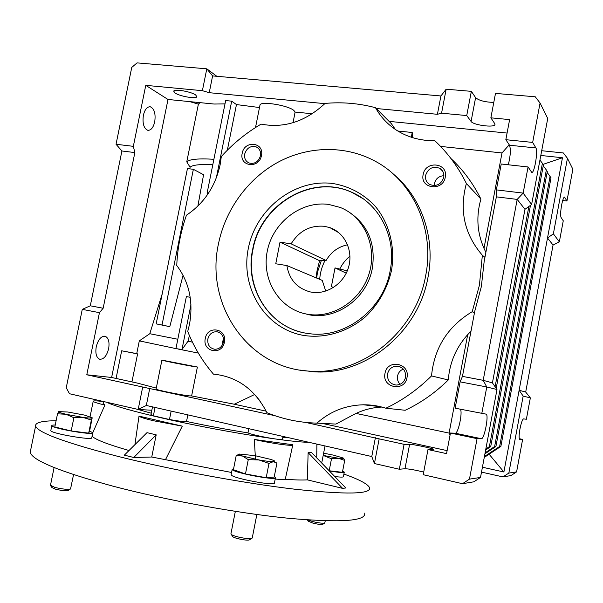 <?xml version="1.0" encoding="UTF-8"?>
<svg xmlns="http://www.w3.org/2000/svg" width="603" height="603" viewBox="0 0 603 603"><rect width="100%" height="100%" fill="white"/><g stroke="black" fill="none" stroke-linecap="round" stroke-linejoin="round"><path stroke-width="0.9" d="M307.176 314.178C279.528 309.407 261.363 279.965 267.235 251.323C272.714 222.613 300.942 200.611 328.627 204.417L340.22 207.447C364.122 216.748 377.523 246.484 369.172 273.453C361.076 300.498 333.097 318.701 307.711 314.276L307.176 314.178M280.011 242.172L275.752 263.782L286.87 265.554C289.274 279.588 297.091 288.385 310.311 291.927L311.48 292.154C327.014 294.89 343.996 283.553 348.609 267.054C353.388 250.599 344.743 232.698 329.879 227.633L324.354 226.291C310.146 225.115 299.073 230.964 291.136 243.846L280.011 242.172L319.613 260.7L326.102 260.496L291.136 243.846M347.577 244.773C338.253 246.74 331.092 251.986 326.102 260.496M286.87 265.554L322.221 280.395L325.748 291.106M316.002 277.787L317.133 270.257L319.613 260.7M347.298 270.845L335.027 267.905L331.356 286.757L333.73 287.329M335.027 267.905L346.25 273.159M349.258 212.218C368.116 225.092 375.812 243.763 372.353 268.222C367.212 298.018 336.851 320.14 309.656 314.894L301.877 312.934M362.968 198.643L352.016 192.455C312.037 173.596 260.526 204.696 252.936 249.687C245.255 285.309 266.217 323.14 300.226 331.891M390.133 270.898C383.402 309.852 344.403 339.112 308.781 333.58C270.265 329.328 244.079 288.46 252.649 249.567C260.24 204.545 311.789 173.423 351.79 192.289C379.784 204.108 396.872 238.064 390.133 270.898M391.483 270.581C387.33 288.49 378.744 303.806 365.719 316.53C347.848 332.042 324.633 338.841 303.045 335.336C264.838 328.349 240.235 287.661 248.323 248.391C255.876 209.03 294.385 178.586 332.72 183.485C349.152 186.191 363.24 193.676 374.968 205.94C389.289 223.035 395.515 246.974 391.483 270.581M218.49 243.763C225.356 209.874 247.426 179.151 277.418 162.546C307.455 146.137 344.336 144.886 374.282 160.737C412.542 180.41 435.125 228.906 425.635 275.873C415.904 332.057 361.71 375.285 310.236 371.177C248.104 368.817 204.816 304.485 218.49 243.763M300.083 370.091L313.47 371.757C364.589 375.842 418.369 332.984 428.002 277.267C435.811 237.823 421.316 196.616 392.809 173.611M492.425 382.867L483.191 380.32L462.463 376.385L474.765 311.216L481.345 286.591L484.164 261.423L496.352 196.849L517.186 199.405L524.972 209.316L492.425 382.867L496.978 389.523L480.508 477.433L473.875 481.797L462.539 483.704L469.466 479.129L477.063 438.652L450.449 433.029L455.212 433.203C458.19 433.889 462.825 412.279 460.375 409.249M381.933 407.07C371.817 407.507 362.313 410.07 353.418 414.758L335.939 424.082L316.922 423.14C330.158 411.359 345.632 405.246 363.345 404.786C370.973 404.711 378.488 405.857 385.905 408.223C402.668 400.226 417.871 389.455 431.514 375.925C434.25 347.833 447.81 326.419 472.209 311.691L479.408 285.257L482.362 255.257C464.446 234.416 459.117 210.507 466.375 183.508L480.915 199.08C473.219 183.553 463.255 170.061 451.014 158.597L450.893 158.468M472.209 311.691L474.44 312.934M466.375 183.508C458.257 167.069 447.735 152.8 434.816 140.718C420.645 140.861 407.952 137.401 396.736 130.338C387.721 124.527 380.644 116.99 375.503 107.711C358.928 103.309 342.12 101.877 325.085 103.414C305.45 121.602 284.111 128.499 261.091 124.12C246.22 132.856 232.962 143.665 221.316 156.546L220.11 164.936C215.271 186.591 204.055 203.347 186.463 215.196C180.712 231.552 177.478 248.315 176.754 265.486C189.221 282.106 193.473 301.704 189.515 324.263L187.729 331.446C193.955 347.162 202.525 361.393 213.447 374.131C237.085 376.513 254.926 389.372 266.956 412.716C282.724 419.145 299.382 422.628 316.922 423.14M445.27 177.176C442.994 191.709 419.816 188.829 423.148 174.576C425.311 160.202 448.519 162.78 445.27 177.176M425.635 175.292C425.055 179.355 426.434 182.43 429.773 184.518C436.512 186.817 441.162 184.458 443.74 177.425C444.305 173.513 443.024 170.498 439.904 168.38C433.067 165.802 428.311 168.109 425.635 175.292M261.446 155.574C259.2 169.096 239.037 166.594 242.202 153.305C244.358 139.919 264.544 142.15 261.446 155.574M244.705 153.991C244.109 158.242 245.542 161.235 248.994 162.976C254.579 164.31 258.401 161.936 260.451 155.845C261.039 151.692 259.667 148.73 256.335 146.951C250.682 145.474 246.808 147.825 244.705 153.991M224.399 342.172C222.108 355.936 202.088 351.911 205.291 338.464C207.492 324.836 227.535 328.582 224.399 342.172M207.847 338.976C207.311 344.735 209.595 348.165 214.713 349.265C219.221 349.227 222.138 346.808 223.487 342.007C224.022 336.353 221.806 332.931 216.824 331.74C212.226 331.673 209.233 334.085 207.847 338.976M406.995 377.606C404.673 392.402 381.639 387.774 385.008 373.34C387.224 358.695 410.281 363.006 406.995 377.606M387.563 373.845C387.111 380.297 389.975 384.036 396.156 385.061C401.085 384.842 404.221 382.272 405.548 377.335C406.015 371.079 403.279 367.348 397.354 366.149C392.229 366.187 388.965 368.75 387.563 373.845M293.043 122.703L295.101 112.06L293.895 110.485C288.264 105.374 260.895 100.897 260.014 104.914L259.916 105.404M443.906 175.684C438.901 176.053 435.728 178.684 434.386 183.568L434.228 185.581M223.607 338.976L222.439 341.991L222.341 345.029M403.279 369.081C400.211 370.37 398.312 372.677 397.565 375.986C397.045 379.204 397.882 381.97 400.075 384.307M195.666 94.965L196.857 96.729C196.224 99.178 179.762 96.344 175.021 92.983L173.709 91.151C174.259 88.671 191.128 91.603 195.666 94.965M197.385 367.016L195.538 366.805C188.453 365.81 161.89 360.526 161.906 360.119L197.385 367.016L191.626 395.915L189.734 395.892C182.551 395.349 155.973 389.975 156.087 389.086L156.109 388.98M108.638 348.707C106.693 356.064 103.678 359.554 99.601 359.192C96.337 357.564 95.214 353.426 96.246 346.77C98.221 339.406 101.221 335.909 105.254 336.286C108.548 337.929 109.678 342.067 108.638 348.707M154.722 121.821C153.298 127.67 150.976 130.497 147.758 130.301C143.77 128.409 142.316 123.396 143.386 115.256C144.826 109.414 147.14 106.595 150.32 106.791C154.345 108.713 155.815 113.726 154.722 121.821M502.977 476.913L510.952 475.571L516.59 471.885L522.628 439.399L519.635 439.323C518.836 438.358 518.949 434.921 519.959 428.997C521.226 422.748 522.432 419.379 523.555 418.897L526.374 419.251L530.346 397.882L523.163 396.088L508.834 473.084L502.977 476.913L481.503 472.119M530.346 397.882L525.695 392.056L553.057 245.052L559.343 241.871L563.262 220.804L561.031 217.397C560.345 215.565 560.534 211.51 561.597 205.224C562.659 199.879 563.647 197.166 564.551 197.083L566.941 201.01L572.85 169.217L567.438 158.287L563.353 152.966L541.698 150.712M484.933 453.803L495.915 446.514L494.641 446.537L546.341 169.948L543.25 165.855M485.114 452.861L494.641 446.537M495.915 446.514L547.298 171.561L546.341 169.948M485.649 449.981L490.714 446.612L489.38 446.635L542.406 163.315L539.949 160.066M485.837 448.994L489.38 446.635M490.714 446.612L543.409 165.003L542.406 163.315M495.093 386.764L528.869 206.497M496.186 388.37L530.474 205.337M484.42 456.539L499.653 446.439L500.867 446.416L551.014 177.817L547.147 172.368M499.653 446.439L550.102 176.28M484.254 457.428L500.867 446.416M553.057 245.052L547.509 237.997L519.13 390.247L523.163 396.088M525.695 392.056L519.13 390.247L503.897 471.991L489.108 454.217M482.423 467.235L503.897 471.991M543.039 164.385L562.463 157.76L547.509 237.997L553.373 233.828L559.343 241.871M508.834 473.084L516.59 471.885M282.845 437.326L288.392 437.65M553.373 233.828L567.438 158.287M562.463 157.76L540.808 155.468M562.697 200.498L566.941 201.01M522.628 439.399L519.281 438.698M150.969 414.547L153.381 415.799L169.466 419.5C179.181 421.233 184.872 421.889 186.531 421.467C207.703 425.952 228.183 429.758 247.976 432.886L248.798 428.688M247.976 432.886C252.009 435.208 284.503 441.17 282.475 439.218L283.018 436.436M137.363 409.271L151.24 413.213M508.284 164.785C510.485 155.996 510.899 149.484 509.527 145.233L505.834 139.692L532.668 142.421L540.069 103.015L547.728 118.497L531.62 204.507L524.972 209.316M82.272 309.369L90.292 305.804L121.912 150.984L134.861 152.574L103.158 308.239L99.442 312.663L82.272 309.369L66.247 387.737L69.473 393.729L138.177 409.46L142.692 387.028L274.878 415.678M156.162 323.871L162.034 325.002L193.359 169.307L187.443 168.561L156.162 323.871L169.79 326.668L183.071 275.262M190.194 297.279L186.365 296.593L175.94 348.609L181.978 349.529L190.955 304.696M151.835 410.244L138.177 409.46L146.318 405.472L149.778 388.272M186.531 421.467L187.842 414.879M169.466 419.5L171.146 411.095M153.381 415.799L155.054 407.455M305.593 422.401L379.159 438.863L374.433 463.541L371.78 456.539L146.318 405.472M423.705 472.081C415.196 469.986 408.955 468.87 404.975 468.75L409.625 444.29C412.497 444.14 433.203 448.474 433.459 449.288L427.979 449.559L423.208 474.704L462.539 483.704M374.433 463.541L399.337 469.24L404.975 468.75M480.508 477.433L469.466 479.129M496.978 389.523L486.772 386.968L460.112 381.85L455.137 408.186L486.154 414.148C489.041 414.947 484.315 439.331 481.382 438.72L477.063 438.652M481.774 413.568L486.772 386.968L483.191 380.32L517.186 199.405L523.155 193.103L528.062 166.963L501.244 164.001L496.352 189.885L523.155 193.103L531.62 204.507M532.668 142.421L535.909 147.954C538.185 151.089 534.266 173.996 531.733 172.368L528.062 166.963M540.069 103.015L535.253 96.789L495.493 93.405L490.865 117.834L494.807 123.721L494.927 124.678C493.91 127.889 473.197 125.055 471.079 121.444L466.737 115.565L471.35 91.347L446.16 89.199L441.562 113.191L437.409 114.299L376.295 108.51M471.35 91.347L475.609 97.656C479.001 100.58 485.061 102.156 493.789 102.397M216.816 76.287L206.799 68.817L212.603 75.918L440.921 95.967L446.16 89.199M324.859 103.641L209.233 92.696L202.389 90.684L206.799 68.817L137.069 62.885L131.756 67.408L116.04 144.26L133.338 146.333L134.861 152.574M116.04 144.26L121.912 150.984M90.292 305.804L103.158 308.239M189.704 101.621L198.395 104.123L186.764 161.845L190.088 167.235L189.824 168.855M200.068 102.646L198.395 104.123M216.326 177.938L231.695 101.161L225.658 100.573L207.085 193.216L208.359 193.39M207.085 193.216L208.125 193.736M212.791 164.762C199.932 164.129 192.365 164.951 190.088 167.235M186.764 161.845C189.523 159.207 198.56 158.355 213.884 159.282M193.359 169.307L203.573 174.727L197.874 206.083M162.034 325.002L169.79 326.668M189.417 335.547L187.985 341.253L181.978 349.529M162.192 293.932L149.793 333.715L139.308 340.868L136.738 353.622L121.67 350.795L137.59 353.908L131.936 381.91M121.67 350.795L116.07 378.45M175.94 348.602L139.308 340.868M149.793 333.715L177.817 339.255M136.738 353.622L137.59 353.908M99.442 312.663L86.787 374.772L142.692 387.028M375.39 437.695L371.78 456.539M379.159 438.863L404.085 444.328L399.337 469.24M404.085 444.328L409.625 444.29M427.979 449.559L446.559 453.637L450.449 433.029M460.112 381.85L462.463 376.385M496.352 196.849L496.352 189.885M450.049 435.125L449.092 433.097L356.079 413.424M449.092 433.097L467.694 334.62M483.983 248.361L502.005 152.943L509.234 144.78M440.574 146.408L502.005 152.943M466.737 115.565L441.562 113.191M505.834 139.692L509.625 119.598L490.865 117.834M440.921 95.967L437.409 114.299M202.389 90.684L145.768 85.347L167.996 99.465L214.05 104.033L224.987 103.897M209.233 92.696L212.603 75.918M145.768 85.347L133.338 146.333M156.29 388.083L137.469 383.116L111.623 377.478L86.787 374.772M111.623 377.478L167.996 99.465M231.695 101.161L236.459 104.575L227.339 150.207M198.327 353.087L177.968 349.016M187.985 341.253L192.425 342.127M254.715 394.468L234.281 404.221L191.626 395.915M260.541 401.673L256.049 395.952M234.281 404.221L266.217 411.186M322.251 423.404L447.125 450.629M329.095 423.743L335.939 424.082M471.094 330.678L469.488 332.728C456.795 345.994 449.725 361.732 448.285 379.95L431.514 375.925M480.915 199.08C475.812 216.944 477.177 234.092 485.008 250.524L485.852 252.484M411.306 137.235L412.218 132.494L412.505 137.62M397.837 131.024L412.218 132.494M385.905 408.223L405.201 410.274C421.052 402.759 435.411 392.659 448.285 379.95M375.503 107.711L391.339 123.645L395.327 129.411M389.071 121.369L507.085 133.059M259.486 107.545L236.459 104.575M312.256 113.756L295.101 112.06M484.925 257.383L482.362 255.257M30.67 450.072L30.21 452.303C32.14 460.308 59.637 471.569 112.693 486.093C166.338 500.271 238.419 513.364 289.463 518.369C341.192 522.824 366.262 521.075 364.694 513.123M343.921 474.048C359.305 479.521 367.86 484.066 369.571 487.684C371.403 494.226 346.597 494.746 295.131 489.244C244.321 483.327 172.368 470.054 118.655 456.569C65.501 442.813 37.816 432.637 35.6 426.05C35.117 422.582 41.946 420.826 56.102 420.766M308.819 442.278C288.709 442.323 213.975 430.12 160.179 417.585C131.522 410.907 113.711 405.796 106.746 402.261M103.399 402.744L103.128 403.43L104.884 405.065L92.802 432.698M92.078 436.308C95.99 439.851 108.306 444.584 129.004 450.516M134.929 444.637L139.007 416.123L182.279 426.148L153.946 420.834C144.856 418.693 139.881 417.125 139.007 416.123M156.192 434.846L133.76 457.496L124.346 455.144L146.989 432.66L156.192 434.846L151.745 457.021L231.575 472.473M182.279 426.148L165.478 459.682M308.269 452.665L311.713 452.574M104.884 405.065C97.626 403.332 93.729 402.08 93.194 401.327C93.141 400.626 96.684 400.724 103.844 401.621M254.315 439.474L292.817 444.735C294.566 446.612 272.79 443.695 254.315 439.474L255.491 459.267M320.276 444.871L316.899 444.486L316.733 457.881M133.76 457.496L151.745 457.021M275.209 479.031C280.222 479.543 283.576 479.626 285.272 479.257C294.739 479.98 302.103 480.184 307.349 479.867L342.625 488.37L345.821 487.97L311.698 452.672M292.764 445.006L285.272 479.257M308.254 452.763L342.625 488.37M307.349 479.867L308.133 452.634M50.848 430.414L50.803 430.64C50.577 433.444 93.925 440.838 91.799 437.665L92.764 432.939M55.227 425.025C52.86 424.979 51.722 425.19 51.82 425.65C51.624 428.334 94.95 435.773 92.809 432.72L89.606 431.1M51.948 487.563L55.551 489.191C61.762 490.646 66.028 491.053 68.343 490.412L70.498 488.965M50.479 485.242L54.865 487.412C62.501 489.191 67.732 489.696 70.559 488.927L73.551 474.621M58.702 411.502L57.519 413.816L65.983 414.269L73.883 417.728L82.965 417.389L91.347 420.035L92.199 417.781L89.561 431.303L88.679 433.135L91.347 420.035M88.679 433.135L71.184 430.972L54.828 426.969L57.519 413.816M71.184 430.972L73.883 417.728M82.965 417.389L65.983 414.269C60.767 413.002 58.287 412.105 58.551 411.585L67.905 412.03L84.435 415.075L92.063 417.758C91.588 418.233 88.558 418.113 82.965 417.389M231.198 474.403L231.13 474.727C231.07 478.066 276.913 486.674 274.455 482.875L275.443 477.832M233.617 468.667L232.193 469.36C232.155 472.556 277.983 481.179 275.503 477.523L274.29 476.566M334.725 476.491C340.559 477.275 343.461 477.305 343.431 476.596L344.26 472.285M329.306 470.89C338.946 472.571 343.944 472.971 344.298 472.089L342.64 471.094M232.494 536.24L232.75 536.625C234.296 538.306 246.303 540.77 249.167 539.986L252.009 538.26M230.957 533.663L231.22 534.348C233.097 536.399 247.871 539.429 251.368 538.479L252.273 537.831L256.848 514.502M248.27 459.667L258.958 459.938L268.983 463.443L273.31 461.649L276.928 463.059L274.192 477.063L266.194 477.704L245.459 473.966L248.27 459.667L242.504 456.019L236.195 455.627L233.414 469.699L245.459 473.966M266.194 477.704L268.983 463.443M239.421 454.097L236.195 455.627M271.056 459.463L273.935 460.586C275.089 461.212 274.878 461.566 273.31 461.649C270.491 461.71 265.712 461.144 258.958 459.938L242.504 456.019C239.587 455.031 238.592 454.383 239.512 454.067L254.963 455.657L271.056 459.463M308.254 521.196L313.01 523.163C318.083 524.354 321.354 524.731 322.816 524.278L324.723 523.012M307.809 519.937L312.753 521.595C318.987 523.065 322.997 523.517 324.783 522.974L325.251 520.834M329.193 470.762L342.406 472.315L344.697 460.436L343.567 458.28M329.178 470.755L331.499 458.762L338.389 458.25L344.697 460.436M323.623 453.177L333.549 455.159L343.265 458.039C344.185 458.687 342.557 458.755 338.389 458.25L323.185 455.423L331.499 458.762M321.316 260.556L317.457 272.262L316.681 278.066M349.959 256.177C345.632 259.712 342.24 264.016 339.783 269.074M319.688 279.332C320.185 272.729 321.957 266.458 325.002 260.511M564.77 197.302L564.137 197.226M481.382 438.72L455.212 433.203M509.527 145.233L535.909 147.954M475.609 97.656L471.079 121.444M338.901 232.758L329.879 227.633M309.656 314.894L307.711 314.276M260.014 104.914L255.514 127.527M156.087 389.086L161.906 360.119M495.01 124.248L494.927 124.678M380.086 406.61L363.345 404.786M150.938 414.706L152.514 406.874M149.717 106.723L150.32 106.791M104.613 336.157L105.254 336.286M397.354 366.149L400.113 366.828M216.824 331.74L218.354 332.087M256.335 146.951L258.152 148.134M439.904 168.38L442.745 171.282M310.236 371.177L313.47 371.757M30.21 452.303L35.6 426.05M103.852 401.598L103.128 403.43M93.194 401.327L90.088 416.635M325.025 445.949L321.716 463.029M50.803 430.64L51.82 425.65M52.144 487.835L50.682 485.754M50.448 485.407L54.097 467.544M231.13 474.727L232.193 469.36M232.75 536.625L231.22 534.348M230.911 533.896L235.343 511.367M308.412 521.437L307.387 519.907"/></g></svg>
